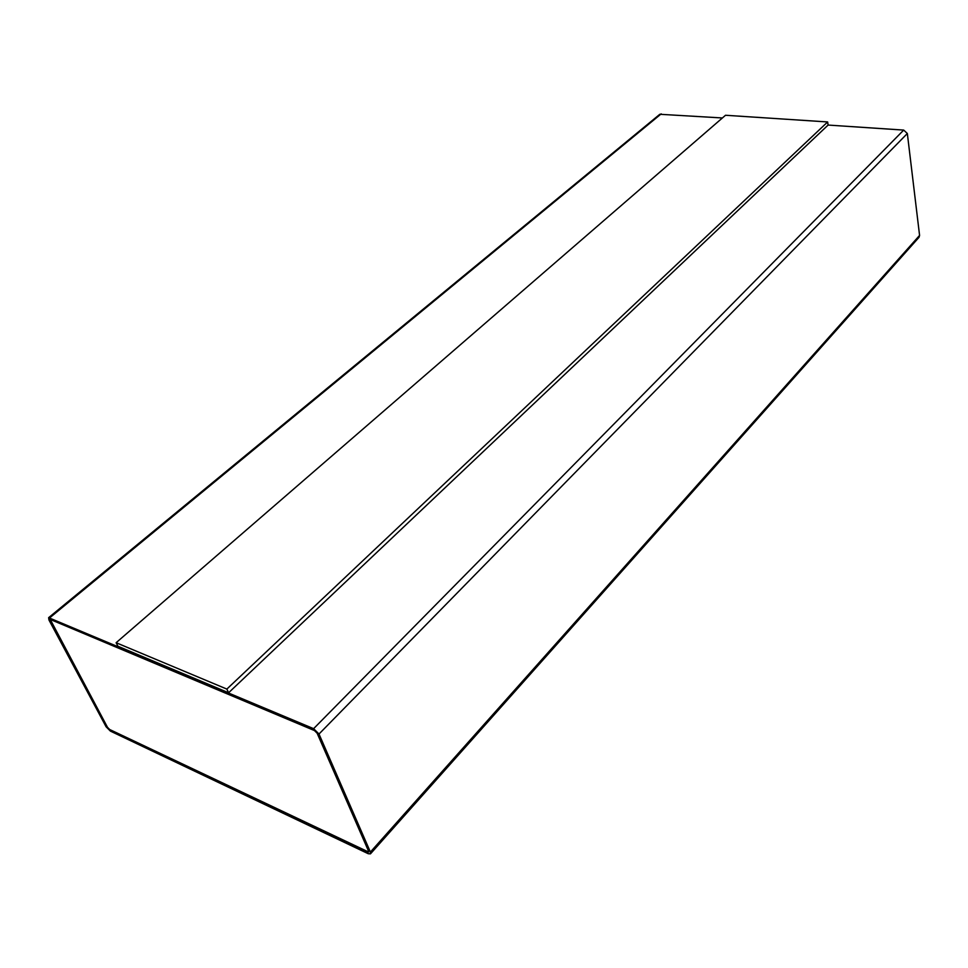 <?xml version="1.0" encoding="UTF-8"?>
<svg xmlns="http://www.w3.org/2000/svg" width="968" height="968" viewBox="0 0 968 968"><rect width="100%" height="100%" fill="white"/><g stroke="black" fill="none" stroke-linecap="round" stroke-linejoin="round"><path stroke-width="1.45" d="M48.63 617.669L313.62 728.662L319.004 734.022L370.393 852.058L370.466 853.849L368.239 853.715L110.412 731.118L106.093 726.774L48.957 619.992L48.63 617.669L659.825 114.284L722.394 117.963M116.124 642.716L226.851 689.083L827.64 121.956L725.516 115.265L116.124 642.716L117.927 646.237L228.593 692.773L828.1 125.066L903.701 130.087L907.343 133.511L919.576 235.418L919.043 237.281L370.466 853.849M827.64 121.956L828.1 125.066M226.851 689.083L228.593 692.773M368.578 851.211L368.614 852.106L367.513 852.034L109.59 729.582L107.436 727.404L50.142 619.399L314.455 730.562L317.141 733.236L368.578 851.211M368.663 852.046L109.674 729.509L107.508 727.331L50.191 619.375M49.84 617.717L661.205 113.873M313.62 728.662L903.701 130.087M319.004 734.022L907.343 133.511M370.393 852.058L919.576 235.418"/></g></svg>
